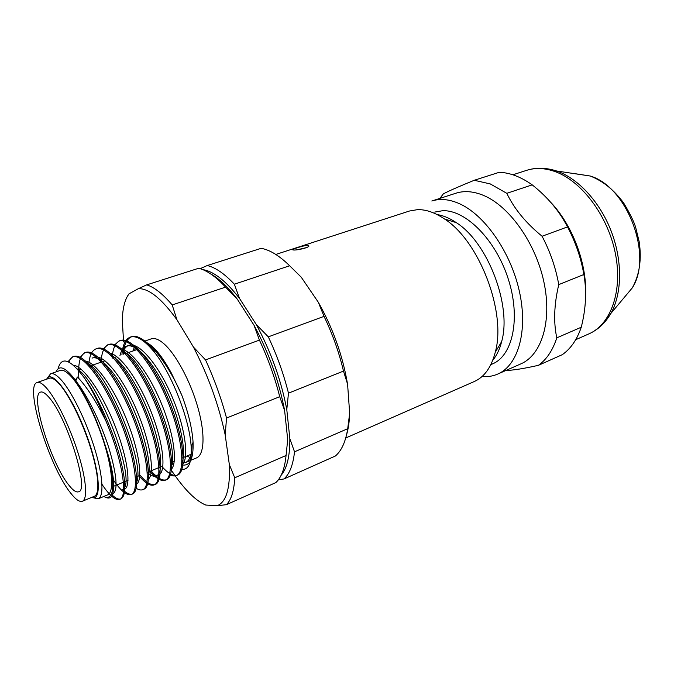 <?xml version="1.0" encoding="UTF-8"?>
<svg xmlns="http://www.w3.org/2000/svg" width="674" height="674" viewBox="0 0 674 674"><rect width="100%" height="100%" fill="white"/><g stroke="black" fill="none" stroke-linecap="round" stroke-linejoin="round"><path stroke-width="1.01" d="M293.603 250.012C296.897 250.315 307.934 247.973 308.945 246.136L307.976 245.328C304.648 245.243 294.058 248.596 292.769 249.506L293.603 250.012M345.754 437.982L474.336 381.509C484.345 377.052 491.312 367.313 495.247 352.3C506.654 312.542 479.399 241.006 444.427 218.924C434.915 212.504 425.934 209.412 417.484 209.648L409.379 211.038L275.818 254.452M490.832 364.626L492.5 363.901C512.796 355.67 520.96 318.069 508.221 278.876C495.685 239.624 465.49 209.597 442.574 210.726L434.654 212.091M437.19 214.602C443.382 215.528 449.76 218.216 456.34 222.664C487.85 242.505 511.97 305.802 501.65 341.583C499.704 349.275 496.73 355.527 492.728 360.337M103.644 496.536C112.331 500.361 114.791 490.655 111.042 467.427L104.883 444.334C96.517 418.158 86.702 397.045 75.437 381.004L75.294 380.001C65.555 367.279 59.169 364.567 56.136 371.863M75.294 380.001L77.544 377.036L75.8 380.877C87.578 395.562 101.403 424.056 109.171 448.901C116.914 475.465 118.127 490.52 112.802 494.093M58.065 368.838C61.393 355.948 70.147 358.964 84.326 377.878C91.959 389.521 99.204 403.987 106.037 421.284C96.635 402.041 87.14 387.289 77.544 377.036M111.042 467.427C115.532 491.093 113.628 501.035 105.329 497.244M98.193 498.811L107.638 494.876C113.872 492.492 112.853 471.37 104.377 443.854C95.944 416.372 81.436 387.373 70.736 376.067C66.347 371.441 62.842 369.563 60.222 370.447L50.558 373.8C53.086 372.949 56.523 374.862 60.854 379.546C71.402 390.971 85.876 420.155 94.411 447.747C102.987 475.372 104.226 496.502 98.193 498.811L92.776 497.656M152.273 347.413C155.66 350.404 159.182 354.549 162.855 359.849M191.997 444.705C191.922 454.706 189.815 460.612 185.695 462.415L181.896 462.777M134.514 350.463L136.165 346.251M134.893 345.72L132.955 351.002M144.009 341.516L145.458 341.996M146.907 342.662C154.43 346.798 162.552 356.891 171.289 372.949L181.719 394.998C188.4 412.758 192.183 428.529 193.067 442.304C193.598 459.129 189.824 466.635 181.727 464.807M132.989 350.994L133.073 350.497M180.918 469.146C188.518 470.654 191.93 463.131 191.146 446.584C189.815 421.461 173.673 378.165 156.511 354.886C145.795 340.993 137.058 335.071 130.301 337.135C125.415 339.014 122.626 344.928 121.927 354.861M169.452 474.521C172.123 475.996 174.44 476.333 176.394 475.541C185.864 472.213 182.831 437.847 167.59 400.853C152.442 363.817 130.04 336.579 118.995 340.985L114.117 345.391M149.898 471.294C156.174 478.616 161.313 481.581 165.315 480.2C174.499 477.015 171.129 442.481 155.745 405.293C140.58 368.08 118.245 340.564 107.57 344.894L102.718 349.545M139.029 475.785C145.222 483.216 150.251 486.257 154.119 484.901C163.032 481.885 159.241 447.207 143.806 409.859C128.532 372.351 106.374 344.65 96.02 348.854C91.63 350.632 89.204 356.268 88.732 365.771M135.179 487.546C138.187 489.779 140.723 490.478 142.787 489.661C151.448 486.729 147.193 452.027 131.725 414.459C116.299 376.715 94.436 348.778 84.334 352.856L79.524 358.054M113.097 479.635C120.806 490.916 126.88 495.87 131.329 494.48C139.653 491.666 135.078 456.989 119.5 419.135C104.007 381.282 82.287 352.847 72.514 356.917L68.032 361.677M101.985 484.32C109.542 495.634 115.465 500.647 119.753 499.358C128.119 497.185 122.466 460.056 106.037 421.284M156.511 354.886L152.947 350.109C146.317 341.844 140.537 337.261 135.626 336.36C141.506 337.809 148.145 342.78 155.534 351.28C165.282 362.831 174.01 377.398 181.719 394.998M84.326 377.878C97.233 395.941 111.143 426.516 118.691 452.431C126.046 479.711 126.813 495.188 120.991 498.836C118.725 499.704 115.818 498.482 112.288 495.163M68.942 362.098C70.045 359.107 71.663 357.245 73.786 356.504C83.627 352.485 105.312 380.726 120.831 418.68C136.426 456.509 140.883 491.152 132.559 493.958C129.981 494.96 126.653 493.469 122.584 489.476M78.866 378.434C77.788 363.505 80.029 354.844 85.59 352.451C95.716 348.273 117.655 376.37 133.022 413.954C148.575 451.656 152.61 486.207 144.009 489.147L142.795 489.678M96.02 348.854L97.258 348.424C107.705 344.195 129.804 371.947 145.104 409.371C160.505 446.736 164.254 481.32 155.323 484.395C151.473 485.786 146.435 482.752 140.192 475.305M101.083 362.157C101.589 352.232 104.158 346.335 108.8 344.473C119.542 340.21 141.784 367.507 157.025 404.813C172.3 441.908 175.788 476.459 166.503 479.694C162.518 481.135 157.371 478.178 151.06 470.814M112.137 358.29C112.743 348.391 115.439 342.485 120.216 340.572C131.186 336.158 153.723 363.286 168.812 400.314C184.027 437.249 187.119 471.699 177.565 475.052C173.42 476.51 168.163 473.62 161.802 466.383M123.165 354.431C123.957 344.751 126.746 338.853 131.523 336.756L135.626 336.36M171.415 462.878L173.597 464.891M104.883 444.334C111.699 465.06 114.555 480.023 113.468 489.223M77.181 368.914C100.401 383.582 134.488 476.13 124.201 488.144M85.632 362.612C107.874 368.467 147.32 468.952 135.971 483.064M92.035 358.096C100.729 354.701 118.472 375.713 132.256 406.473C146.014 436.996 152.383 469.281 147.606 478.034M110.393 354.903C122.171 360.278 140.007 388.308 150.875 418.293C161.819 448.362 163.504 473.283 156.334 475.962C153.916 476.88 150.883 475.734 147.261 472.525M122.626 351.171C146.351 360.253 181.761 452.077 170.522 468.093M119.964 355.552C121.177 350.463 123.342 347.337 126.459 346.166C135.752 342.636 153.554 362.233 167.093 391.628C180.666 420.964 186.715 452.827 181.887 463.013M153.394 348.871C159.308 354.49 165.273 362.511 171.289 372.949M181.668 465.262C189.453 460.342 185.805 428.942 172.106 396.801C158.457 364.583 138.709 341.457 128.717 345.391C126.299 346.276 124.437 348.357 123.14 351.643M170.311 470.081C177.742 466.037 174.97 437.46 162.417 406.018C149.99 374.668 130.958 349.09 120.107 348.947M149.35 471.522C153.049 474.808 156.124 475.97 158.575 475.018C166.343 472.28 163.74 443.677 151.01 411.494C138.423 379.327 119.037 352.839 108.388 352.932M147.328 479.703C155.214 477.032 151.498 445.809 137.555 412.261C123.645 378.535 103.788 353.496 94.368 357.287M135.499 484.64L135.954 484.454C143.25 481.876 139.889 452.844 126.771 420.02C113.771 387.297 94.596 360.531 84.562 361.028M124.446 489.24C131.354 486.847 127.917 458.455 115.01 425.842C102.263 393.33 83.391 365.889 73.365 365.19M37.146 382.503L49.379 378.232C51.763 377.432 55.007 379.268 59.11 383.742C69.034 394.627 82.649 422.168 90.695 448.168C98.792 474.193 100.022 494.126 94.36 496.283L82.388 501.237C87.822 499.181 86.323 479.231 78.1 453.071C69.928 426.945 56.363 399.185 46.616 388.157C42.588 383.616 39.437 381.728 37.146 382.503C24.07 385.461 49.328 467.048 70.736 493.174C75.69 499.518 79.574 502.206 82.388 501.237M91.723 497.378C102.33 501.928 99.921 469.795 85.463 432.076C71.149 394.307 51.578 368.72 46.683 379.176M47.281 378.266L50.558 373.8M185.695 462.415L196.522 457.916C204.441 454.815 205.376 433.837 197.844 407.374C190.363 380.936 175.569 353.623 163.563 343.445C158.626 339.275 154.498 337.758 151.161 338.887L144.885 341.069M187.035 455.969L190.017 457.562M125.634 353.016L125.499 352.266M124.555 347.186L124.454 346.63M170.438 468.801C175.965 477.344 181.508 484.631 187.069 490.655C193.699 497.825 199.934 502.619 205.772 505.045L217.146 505.744C226.279 502.105 230.339 488.372 229.328 464.546L225.192 434.89C218.747 404.847 208.156 375.57 193.43 347.051L176.917 319.72C161.6 298.59 148.735 288.245 138.338 288.691L128.995 293.856C124.774 299.509 122.55 308.473 122.323 320.74L123.586 341.92M127.218 296.577L128.995 293.856M234.754 477.782C234.055 490.925 231.275 499.889 226.405 504.674L275.826 482.601C281.328 477.596 284.74 468.556 286.062 455.489L234.754 477.782L229.328 464.546M205.536 359.924C214.273 378.982 221.274 398.351 226.54 418.048L279.718 396.691C274.849 377.44 268.084 358.585 259.431 340.117L205.536 359.924L193.43 347.051M279.718 396.691L284.622 410.517L287.705 439.65L286.062 455.489M225.571 287.141C215.68 276.492 206.707 270.207 198.636 268.286L146.696 284.875C154.169 287.099 162.67 293.788 172.207 304.943L225.571 287.141L237.248 299.096L254.056 325.306C268.825 352.746 279.011 381.155 284.622 410.517M254.056 325.306L259.431 340.117M210.583 273.855C218.983 278.455 227.871 286.871 237.248 299.096M205.123 504.767L205.772 505.045M217.146 505.744L226.405 504.674M225.192 434.89L226.54 418.048M176.917 319.72L172.207 304.943M146.696 284.875L138.338 288.691M281.134 475.28C287.031 468.253 289.938 456.071 289.845 438.74L294.521 451.816L347.708 428.706L349.663 413.238C349.418 421.469 348.391 428.639 346.579 434.747M286.787 409.623C281.218 380.288 271.041 351.921 256.272 324.514L268.303 336.857C276.947 355.223 283.678 373.994 288.48 393.169L286.787 409.623L289.845 438.74M200.127 268.682L207.213 265.548C215.377 267.418 224.425 273.636 234.367 284.209L239.455 298.338L256.272 324.514M239.455 298.338C225.798 280.814 213.574 271.243 202.764 269.617M207.213 265.548L261.167 248.318C269.886 249.886 279.39 255.699 289.66 265.767L234.367 284.209M268.303 336.857L324.034 316.376L318.322 302.264C332.948 328.289 342.67 355.501 347.498 383.894L343.487 371.079L288.48 393.169M343.487 371.079C339.073 352.367 332.594 334.136 324.034 316.376M294.521 451.816C293.106 464.866 289.593 473.915 283.99 478.953L278.362 479.821M347.708 428.706C345.686 441.664 341.566 450.771 335.357 456.02L283.99 478.953M318.322 302.264L301.253 277.216L289.66 265.767M347.624 384.677L349.663 413.238M68.908 485.204C50.912 463.468 29.546 394.45 40.55 392.099C42.504 391.442 45.209 393.077 48.646 397.011C66.701 416.144 89.962 490.891 78.546 491.801C76.221 492.601 73.003 490.402 68.908 485.204M497.749 374.062L520.892 363.859C541.584 355.08 552.36 321.06 543.851 281.766C535.459 242.497 508.878 205.578 483.014 195.199C473.14 191.239 464.091 190.582 455.877 193.227L431.807 201.012C439.852 198.417 448.758 199.175 458.514 203.287C484.075 214.037 510.69 251.655 519.401 291.454C528.239 331.271 518.003 365.493 497.749 374.062C492.837 376.202 487.597 377.027 482.011 376.539M532.207 184.861C520.918 176.883 509.948 172.687 499.282 172.283L474.243 180.278L490.251 183.918L506.806 193.328L532.207 184.861C547.692 197.162 559.454 211.181 567.5 226.902L542.081 236.245C550.195 251.663 555.755 267.78 558.763 284.605L583.861 274.52C586.835 290.915 585.976 308.481 581.266 327.219L556.791 337.851C552.764 350.295 546.656 359.453 538.45 365.316L562.352 354.642C570.743 348.728 577.045 339.586 581.266 327.219M474.243 180.278C459.466 186.294 449.17 190.818 443.349 193.842L439.92 198.392M505.938 370.456C512.88 370.346 523.715 368.636 538.45 365.316M556.791 337.851C553.43 322.231 554.087 304.479 558.763 284.605M542.081 236.245C525.939 223.06 514.178 208.755 506.806 193.328M583.861 274.52C581.005 257.923 575.545 242.05 567.5 226.902M550.405 201.989C572.268 224.644 586.936 263.264 585.613 294.681M297.066 249.801L306.35 247.644M575.714 339.696L588.865 333.891C610.72 324.573 622.961 291.185 615.362 253.432C607.897 215.705 581.477 180.826 554.837 171.508C544.668 167.944 535.24 167.565 526.554 170.362L512.872 174.785M561.442 215.663L561.299 216.186M584.223 276.509L584.762 276.862M622.7 299.323L632.296 287.874C653.216 255.699 627.241 186.681 590.171 176.007L574.812 173.648M542.797 168.315L557.339 171.247C578.772 178.896 600.483 202.714 611.579 232.159C622.658 261.613 622.001 293.696 610.888 313.41L602.354 324.607M584.687 276.214L584.114 275.885M561.644 216.708L561.813 216.194M292.727 249.355L292.878 249.936M456.34 222.664L444.427 218.924M501.65 341.583L495.247 352.3M119.753 499.367L120.991 498.844M131.337 494.489L132.567 493.975M154.119 484.909L155.323 484.404M165.324 480.2L166.512 479.703M176.394 475.541L177.565 475.052M72.514 356.9L73.778 356.47M84.326 352.856L85.581 352.426M107.57 344.894L108.8 344.473M118.995 340.977L120.208 340.564M130.293 337.11L131.497 336.697M155.534 351.28L152.947 350.109M193.067 442.304L191.172 446.584M143.874 341.415L144.531 341.187M588.865 333.891C597.905 329.864 605.244 323.04 610.888 313.41L632.296 287.874C639.516 274.916 641.808 259.507 639.171 241.663L635.59 227.071C633.695 221.106 629.727 213.085 623.677 203.017C614.073 189.967 602.918 180.961 590.213 176.015L556.623 170.994C545.999 167.565 535.982 167.354 526.554 170.362M584.594 275.523L583.979 275.135M562.049 217.331L562.209 216.775M113.712 486.24L124.698 481.699M125.642 481.312L128.026 480.326M135.398 477.285L139.796 475.465M147.252 472.39L148.491 471.876M149.114 471.623L160.193 467.048M160.631 466.863L162.931 465.919M170.539 462.777L174.288 461.227M181.972 458.059L183.193 457.553M183.294 457.511L191.062 454.301M78.285 370.136L81.04 369.167M89.221 366.311L105.034 360.775M113.358 357.86L116.821 356.647M125.221 353.707L139.99 348.542"/></g></svg>
